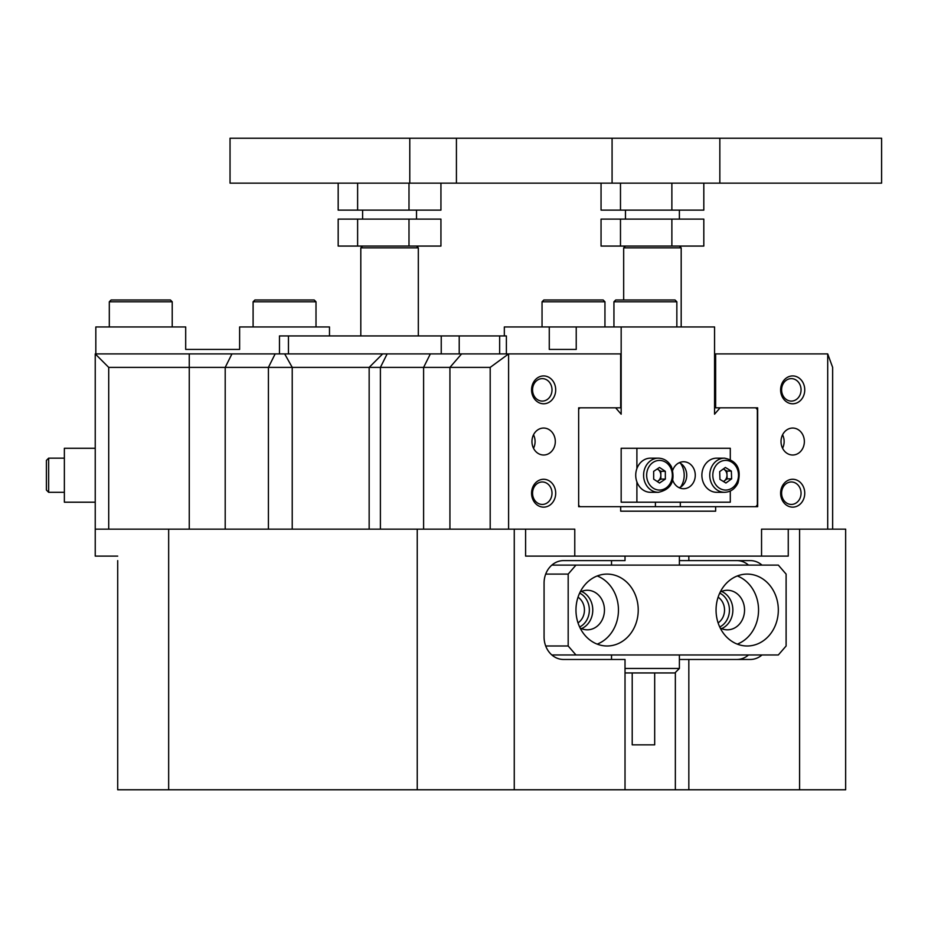 <?xml version="1.0" encoding="UTF-8"?>
<svg xmlns="http://www.w3.org/2000/svg" width="928" height="928" viewBox="0 0 928 928"><rect width="100%" height="100%" fill="white"/><g stroke="black" fill="none" stroke-linecap="round" stroke-linejoin="round"><path stroke-width="1.39" d="M620.484 246.071L620.484 219.101L601.054 219.101L601.054 246.071L703.818 246.071L703.818 219.101L671.872 219.101L671.872 246.071M620.484 219.101L671.872 219.101M719.838 183.152L230.04 183.152L230.04 138.226L881.6 138.226L881.6 183.152L719.838 183.152L719.838 138.226M416.521 219.101L416.521 210.122L416.521 219.101M679.389 246.071L681.187 247.857L623.674 247.857L623.674 299.988M408.993 246.071L440.939 246.071L440.939 219.101L408.993 219.101L408.993 246.071L338.175 246.071L338.175 219.101L357.616 219.101L357.616 246.071M357.616 219.101L408.993 219.101M418.319 247.857L418.319 335.936L418.319 247.857L416.521 246.071L418.319 247.857L360.806 247.857L360.806 335.936M408.993 183.152L408.993 210.122L440.939 210.122L440.939 183.152M338.175 183.152L338.175 210.122L408.993 210.122M357.616 183.152L357.616 210.122M601.054 183.152L601.054 210.122L703.818 210.122L703.818 183.152M620.484 183.152L620.484 210.122M671.872 183.152L671.872 210.122M604.952 301.786L603.154 299.988L543.843 299.988L542.045 301.786L542.045 326.946L542.045 301.786L604.952 301.786L604.952 326.946M615.74 299.988L675.05 299.988L676.848 301.786L613.942 301.786L615.74 299.988M579.64 593.085A18.421 15.95 -90 0 1 589.35 610.044A18.421 15.95 -90 0 1 579.64 626.992M578.016 622.885A14.825 12.841 90 0 0 584.443 610.044A14.825 12.841 90 0 0 578.016 597.191M719.734 593.085A18.421 15.95 -90 0 1 729.443 610.044A18.421 15.95 -90 0 1 719.734 626.992M718.11 622.885A14.825 12.841 90 0 0 724.536 610.044A14.825 12.841 90 0 0 718.11 597.191M531.57 389.853A13.932 12.064 -90 0 1 543.634 375.933A13.932 12.064 -90 0 1 555.698 389.853A13.932 12.064 -90 0 1 543.634 403.784A13.932 12.064 -90 0 1 531.57 389.853M552.009 389.853A11.229 9.732 90 0 0 542.288 378.624A11.229 9.732 90 0 0 532.556 389.853A11.229 9.732 90 0 0 542.288 401.093A11.229 9.732 90 0 0 552.009 389.853M780.622 389.853A13.932 12.064 -90 0 1 792.686 375.933A13.932 12.064 -90 0 1 804.75 389.853A13.932 12.064 -90 0 1 792.686 403.784A13.932 12.064 -90 0 1 780.622 389.853M801.061 389.853A11.229 9.732 90 0 0 791.34 378.624A11.229 9.732 90 0 0 781.608 389.853A11.229 9.732 90 0 0 791.34 401.093A11.229 9.732 90 0 0 801.061 389.853M780.622 493.209A13.932 12.064 -90 0 1 792.686 479.277A13.932 12.064 -90 0 1 804.75 493.209A13.932 12.064 -90 0 1 792.686 507.14A13.932 12.064 -90 0 1 780.622 493.209M801.061 493.209A11.229 9.732 90 0 0 791.34 481.968A11.229 9.732 90 0 0 781.608 493.209A11.229 9.732 90 0 0 791.34 504.438A11.229 9.732 90 0 0 801.061 493.209M531.57 493.209A13.932 12.064 -90 0 1 543.634 479.277A13.932 12.064 -90 0 1 555.698 493.209A13.932 12.064 -90 0 1 543.634 507.14A13.932 12.064 -90 0 1 531.57 493.209M552.009 493.209A11.229 9.732 90 0 0 542.288 481.968A11.229 9.732 90 0 0 532.556 493.209A11.229 9.732 90 0 0 542.288 504.438A11.229 9.732 90 0 0 552.009 493.209M799.588 529.157L799.588 789.774L514.263 789.774L514.263 529.157M827.706 353.904L832.648 367.395L832.648 529.157L827.706 529.157L827.706 353.904L715.639 353.904L715.639 407.833L757.666 407.833L757.666 506.688L715.639 506.688L715.639 511.177L674.9 511.177M804.356 441.531A13.479 11.67 90 0 0 792.686 428.052A13.479 11.67 90 0 0 781.016 441.531A13.479 11.67 90 0 0 792.686 455.01A13.479 11.67 90 0 0 804.356 441.531M782.571 448.27A13.479 11.67 90 0 0 784.137 441.531A13.479 11.67 90 0 0 782.571 434.791M555.304 441.531A13.479 11.67 90 0 0 543.634 428.052A13.479 11.67 90 0 0 531.953 441.531A13.479 11.67 90 0 0 543.634 455.01A13.479 11.67 90 0 0 555.304 441.531M533.519 448.27A13.479 11.67 90 0 0 535.085 441.531A13.479 11.67 90 0 0 533.519 434.791M799.588 789.774L845.652 789.774L845.652 529.157L832.648 529.157M117.705 560.605L117.705 789.774L514.263 789.774M625.02 789.774L625.02 659.472L563.528 659.472A22.469 19.453 90 0 1 544.075 637.002L544.075 583.074A22.469 19.453 90 0 1 563.528 560.605L625.02 560.605L625.02 556.116M688.831 556.116L688.831 560.605L750.323 560.605A22.469 19.453 90 0 1 761.992 565.106M688.831 789.774L688.831 659.472L750.323 659.472A22.469 19.453 90 0 0 761.992 654.971M679.389 560.605L688.831 560.605M688.831 659.472L679.389 659.472M611.529 659.472L611.529 654.971M611.529 565.106L611.529 560.605M736.844 659.472A22.469 19.453 90 0 0 748.513 654.971M748.513 565.106A22.469 19.453 90 0 0 736.844 560.605M117.705 789.774L117.705 659.472M117.705 583.074L117.705 637.002M715.639 511.177L620.681 511.177L620.681 506.688L578.654 506.688L578.654 407.833L620.681 407.833L620.681 353.904L508.602 353.904L508.602 529.157L574.768 529.157L574.768 556.116L525.596 556.116L525.596 529.157M508.602 529.157L490.193 529.157L490.193 367.395L108.715 367.395L108.715 529.157L168.664 529.157L168.664 789.774M417.24 789.774L417.24 529.157L490.193 529.157M788.255 529.157L788.255 556.116L761.552 556.116L761.552 529.157L827.706 529.157M108.715 529.157L95.236 529.157L95.236 353.904L508.602 353.904L490.193 367.395M761.552 556.116L574.768 556.116M382.661 353.904L369.158 367.395L369.158 529.157M715.639 353.904L714.56 353.904M168.664 529.157L417.24 529.157M117.705 556.116L95.236 556.116L95.236 529.157M715.639 407.833L714.56 407.833M672.104 511.177L680.294 511.177M95.236 353.904L108.715 367.395M253.1 301.786L254.898 299.988L314.209 299.988L316.007 301.786L253.1 301.786L253.1 326.946M716.056 610.044A35.948 31.134 90 0 0 747.191 645.992A35.948 31.134 90 0 0 778.325 610.044A35.948 31.134 90 0 0 747.191 574.096A35.948 31.134 90 0 0 716.056 610.044M737.308 644.125A35.948 31.134 90 0 0 758.547 610.044A35.948 31.134 90 0 0 737.308 575.952M720.209 627.978A19.766 17.122 90 0 0 727.424 629.81A19.766 17.122 90 0 0 744.546 610.044A19.766 17.122 90 0 0 727.424 590.266A19.766 17.122 90 0 0 720.209 592.11M721.578 628.627A19.766 17.122 90 0 0 732.865 610.044A19.766 17.122 90 0 0 721.578 591.449M575.963 610.044A35.948 31.134 90 0 0 607.098 645.992A35.948 31.134 90 0 0 638.232 610.044A35.948 31.134 90 0 0 607.098 574.096A35.948 31.134 90 0 0 575.963 610.044M597.214 644.125A35.948 31.134 90 0 0 618.454 610.044A35.948 31.134 90 0 0 597.214 575.952M580.116 627.978A19.766 17.122 90 0 0 587.331 629.81A19.766 17.122 90 0 0 604.453 610.044A19.766 17.122 90 0 0 587.331 590.266A19.766 17.122 90 0 0 580.116 592.11M581.485 628.627A19.766 17.122 90 0 0 592.772 610.044A19.766 17.122 90 0 0 581.485 591.449M786.109 645.992L786.109 574.096L778.325 565.106L575.963 565.106L568.18 574.096L568.18 645.992L575.963 654.971L778.325 654.971L786.109 645.992M551.858 565.106L575.963 565.106M545.699 645.992L568.18 645.992M568.18 574.096L545.699 574.096M575.963 654.971L551.858 654.971M109.307 301.786L111.105 299.988L170.416 299.988L172.214 301.786L109.307 301.786L109.307 326.946L172.214 326.946L172.214 301.786M279.467 353.904L279.467 335.936L459.209 335.936L459.209 353.904M499.647 353.904L499.647 335.936L459.209 335.936M499.647 335.936L506.386 335.936L506.386 353.904M329.486 335.936L329.486 326.946L239.621 326.946L239.621 349.415L185.693 349.415L185.693 326.946L95.828 326.946L95.828 353.904M680.56 463.35A18.873 16.344 -90 0 1 684.203 475.229A18.873 16.344 -90 0 1 680.56 487.119M615.658 407.833L621.168 414.19L621.168 326.946L576.23 326.946L576.23 349.415L549.272 349.415L549.272 326.946L504.333 326.946L504.333 335.936M621.168 326.946L714.56 326.946L714.56 414.19L720.058 407.833M578.654 407.833L579.919 407.833L578.654 409.283M715.639 506.688L680.317 506.688L680.317 502.199M655.412 502.199L655.412 506.688L680.317 506.688M655.412 506.688L620.681 506.688M578.654 505.238L579.919 506.688L578.654 506.688M755.81 407.833L757.364 409.631L757.364 504.89L755.81 506.688M678.67 487.455L679.98 487.455M549.272 326.946L576.23 326.946M549.272 349.415L576.23 349.415M625.02 668.45L679.389 668.45L674.9 672.951L625.02 672.951M654.681 672.951L654.681 744.848L632.212 744.848L632.212 672.951M95.236 448.27L64.368 448.27L64.368 502.199L95.236 502.199M46.4 490.065L46.4 460.404L48.65 458.154L48.65 492.304L46.4 490.065L46.4 479.393M46.4 471.621L46.4 467.457M48.65 458.154L64.368 458.154L64.368 483.163M679.319 462.689A13.479 11.67 -90 0 1 686.732 475.229A13.479 11.67 -90 0 1 679.319 487.78M672.777 480.321A13.479 11.67 90 0 0 683.588 488.72A13.479 11.67 90 0 0 695.269 475.229A13.479 11.67 90 0 0 683.588 461.75A13.479 11.67 90 0 0 672.777 470.148M636.898 468.582L636.898 448.27L621.168 448.27L621.168 502.199L636.898 502.199L636.898 481.887M636.898 448.27L730.29 448.27L730.29 459.453M730.29 491.016L730.29 502.199L636.898 502.199M723.318 468.965A6.74 5.835 -90 0 1 723.875 469.266A6.74 5.835 -90 0 1 726.995 474.962A6.74 5.835 -90 0 1 726.334 478.361A6.74 5.835 -90 0 1 724.281 480.924L723.469 481.528M724.536 492.304L716.671 492.304A17.075 14.79 -90 0 1 703.575 467.306A17.075 14.79 -90 0 1 716.671 458.154L724.536 458.154A17.075 14.79 -90 0 0 711.44 467.306A17.075 14.79 -90 0 0 724.536 492.304C730.51 492.072 734.988 488.986 737.946 483.047C741.565 469.081 737.099 460.787 724.536 458.154M723.341 468.942L726.856 471.076L727.134 478.848L724.281 480.924A6.74 5.835 -90 0 1 723.376 481.47M731.345 471.076L731.624 478.848L725.928 483.012L719.954 479.393L719.687 471.621L725.383 467.457L731.345 471.076L726.856 471.076M727.134 478.848L731.624 478.848M657.198 468.988A6.74 5.835 -90 0 1 657.894 469.382A6.74 5.835 -90 0 1 660.052 471.83A6.74 5.835 -90 0 1 660.84 475.206A6.74 5.835 -90 0 1 657.952 481.052A6.74 5.835 -90 0 1 657.198 481.481M637.745 483.848A17.075 14.79 -90 0 1 637.687 466.738A17.075 14.79 -90 0 1 650.516 458.154L658.381 458.154A17.075 14.79 -90 0 0 645.552 466.738A17.075 14.79 -90 0 0 645.61 483.848A17.075 14.79 -90 0 0 658.381 492.304L650.516 492.304A17.075 14.79 -90 0 1 637.745 483.848M657.244 468.953L660.829 471.308L660.864 479.092L657.256 481.516M659.53 483.012L653.683 479.161L653.648 471.378L659.472 467.445L665.318 471.308L665.353 479.092L659.53 483.012M660.829 471.308L665.318 471.308M660.864 479.092L665.353 479.092M612.086 183.152L612.086 138.226M456.425 183.152L456.425 138.226M675.352 789.774L675.352 672.487M430.348 353.904L423.609 367.395L423.609 529.157M387.138 353.904L380.399 367.395L380.399 529.157M268.412 529.157L268.412 367.395L275.152 353.904M231.942 353.904L225.202 367.395L225.202 529.157M461.599 353.904L449.929 367.395L449.929 529.157M189.254 353.904L189.254 529.157M284.687 353.904L292.227 367.395L292.227 529.157M288.457 335.936L288.457 353.904M441.241 353.904L441.241 335.936M714.282 468.35A14.825 12.841 90 0 0 719.687 488.36A14.825 12.841 90 0 0 737.029 482.119A14.825 12.841 90 0 0 731.624 462.098A14.825 12.841 90 0 0 714.282 468.35M670.584 467.758A14.825 12.841 90 0 0 653.022 462.434A14.825 12.841 90 0 0 648.405 482.711A14.825 12.841 90 0 0 665.979 488.035A14.825 12.841 90 0 0 670.584 467.758M409.782 183.152L409.782 138.226M625.472 246.071L623.674 247.857M625.472 219.101L625.472 210.122M679.389 219.101L679.389 210.122M681.187 247.857L681.187 326.946M362.604 246.071L360.806 247.857M362.604 219.101L362.604 210.122M613.942 326.946L613.942 301.786M676.848 326.946L676.848 301.786M316.007 326.946L316.007 301.786M543.843 299.988L542.045 301.786M679.389 556.116L679.389 565.106M679.389 654.971L679.389 668.45M64.368 492.304L48.65 492.304M658.381 492.304C671.269 489.462 675.63 480.936 671.466 466.738C668.438 461.216 664.077 458.362 658.381 458.154"/></g></svg>
